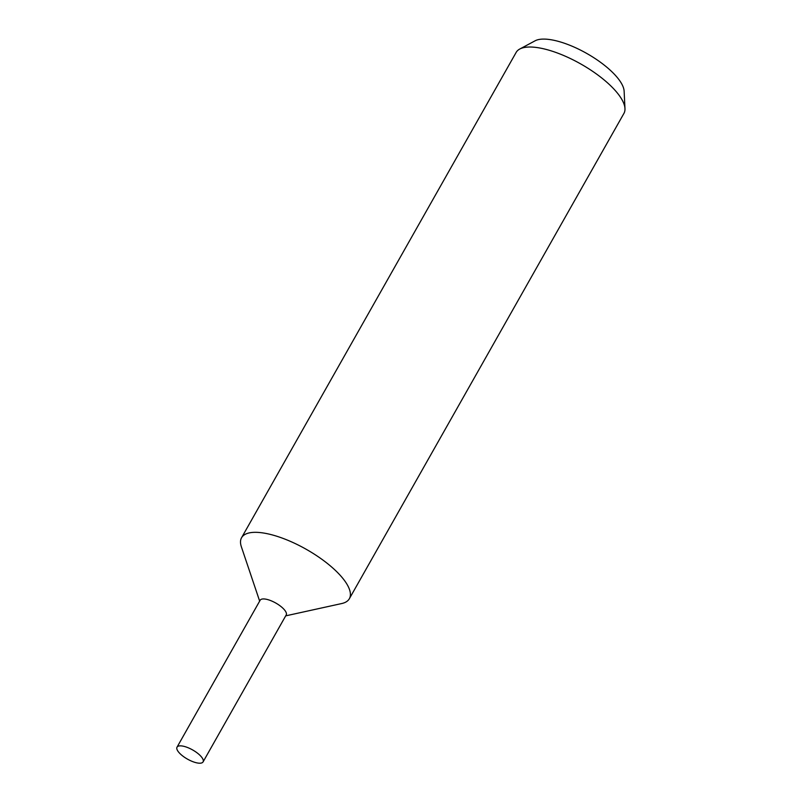 <?xml version="1.0" encoding="UTF-8"?>
<svg xmlns="http://www.w3.org/2000/svg" width="802" height="802" viewBox="0 0 802 802"><rect width="100%" height="100%" fill="white"/><g stroke="black" fill="none" stroke-linecap="round" stroke-linejoin="round"><path stroke-width="1.2" d="M285.702 615.856L341.712 603.545A61.924 21.784 -150.5 0 0 349.351 598.723A61.924 21.784 -150.5 0 0 347.246 584.708A61.924 21.784 -150.5 0 0 291.487 541.851A61.924 21.784 -150.5 0 0 241.562 537.731A61.924 21.784 -150.5 0 0 241.362 546.763L259.658 601.119M286.154 615.064A14.967 5.263 -150.5 0 0 285.692 611.595A14.967 5.263 -150.5 0 0 272.109 601.189A14.967 5.263 -150.5 0 0 260.109 600.327M349.351 598.723L623.926 113.413A61.924 21.784 -150.5 0 0 624.969 108.571A61.924 21.784 -150.5 0 0 621.821 99.408A61.924 21.784 -150.5 0 0 572.067 59.358A61.924 21.784 -150.5 0 0 519.746 49.042A61.924 21.784 -150.5 0 0 516.137 52.431L241.562 537.731M624.969 108.571L624.126 91.167A52.391 18.436 -150.5 0 0 621.46 83.418A52.391 18.436 -150.5 0 0 579.365 49.534A52.391 18.436 -150.5 0 0 535.104 40.802L519.746 49.042M177.533 750.552A14.967 5.263 -150.5 0 0 191.016 760.908A14.967 5.263 -150.5 0 0 203.076 761.9A14.967 5.263 -150.5 0 0 202.565 758.512A14.967 5.263 -150.5 0 0 189.092 748.156A14.967 5.263 -150.5 0 0 177.031 747.163A14.967 5.263 -150.5 0 0 177.533 750.552M203.076 761.9L286.194 614.984A14.967 5.263 -150.5 0 0 285.692 611.595A14.967 5.263 -150.5 0 0 272.219 601.239A14.967 5.263 -150.5 0 0 260.149 600.247L177.031 747.163"/></g></svg>
